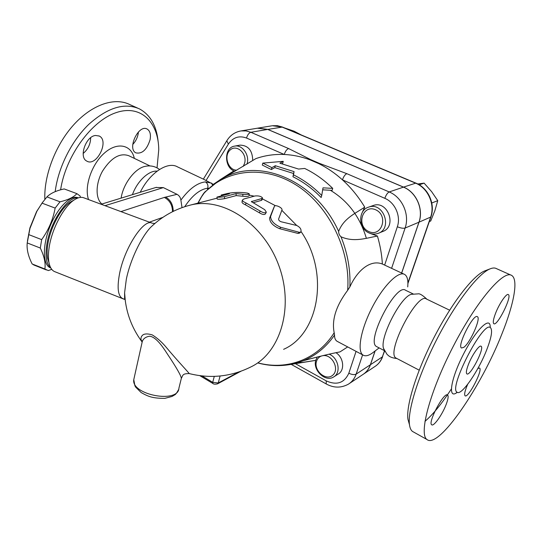 <?xml version="1.0" encoding="UTF-8"?>
<svg xmlns="http://www.w3.org/2000/svg" width="542" height="542" viewBox="0 0 542 542"><rect width="100%" height="100%" fill="white"/><g stroke="black" fill="none" stroke-linecap="round" stroke-linejoin="round"><path stroke-width="0.81" d="M468.342 364.671C471.886 355.322 479.385 344.549 481.093 346.257C484.88 348.032 469.995 376.859 466.845 373.851C465.89 372.903 466.391 369.84 468.342 364.671M486.716 349.814C491.506 337.402 492.746 330.003 490.429 327.612C483.369 320.247 448.126 388.485 457.075 392.212C461.289 396.127 478.451 371.223 486.716 349.814M501.946 333.845C513.891 304.252 518.653 279.401 511.641 275.424C503.599 269.625 476.581 301.074 453.248 346.358C429.826 391.588 418.668 434.081 426.92 439.494C438.519 449.372 481.255 386.839 501.946 333.845M477.834 368.506L479.534 368.025C483.193 369.766 468.085 398.729 465.07 395.762C464.06 394.542 464.928 390.735 467.671 384.325M446.202 404.352C442.414 414.481 433.681 426.845 431.689 424.765C427.523 422.658 444.284 391.378 447.611 395.023C448.62 396.067 448.153 399.176 446.202 404.352M463.762 347.368L461.479 347.998C456.845 346.013 473.606 313.107 477.421 316.718C481.181 318.269 470.09 343.066 463.762 347.368M495.578 313.262C499.29 303.595 506.567 293.005 508.342 294.591C512.359 296.264 497.177 326.663 493.809 323.703C492.739 322.673 493.328 319.191 495.578 313.262M426.927 439.494L412.455 431.412C410.911 430.206 409.915 427.97 409.474 424.704C407.421 410.565 418.709 374.346 437.313 338.384C455.883 302.402 478.146 273.683 489.954 268.913C492.664 267.782 494.853 267.694 496.519 268.656L510.815 275.051M485.51 270.607L484.534 270.986C473.119 275.607 451.886 302.903 434.271 337.029C416.629 371.134 405.951 405.599 407.943 419.244L409.176 423.634M424.948 421.358C432.936 414.549 441.716 403.79 451.283 389.081M449.636 310.187L426.568 299.082C417.536 291.142 385.382 353.33 396.067 358.072L396.581 358.343M411.663 294.252L411.439 294.313C401.019 296.156 379.671 337.429 383.499 348.343L384.061 349.854M413.139 293.92L405.626 290.295C396.222 282.355 365.572 341.616 376.534 346.548L377.063 346.826M407.713 286.914C408.343 280.322 407.333 276.169 404.678 274.462C398.641 270.56 383.451 285.526 372.178 307.416C360.823 329.258 356.873 351.311 362.998 355.051C365.687 356.697 369.448 355.538 374.278 351.575L379.136 347.91M404.027 274.15L382.381 264.029C370.985 259.408 357.767 269.476 349.888 286.867L347.646 290.343C336.074 305.763 331.589 319.895 334.184 332.747L334.55 335.105C334.482 338.012 335.288 340.058 336.975 341.23L362.998 355.051M337.842 341.697L336.975 341.23M349.373 383.519L362.652 374.678C366.27 372.401 368.845 369.102 370.362 364.773L375.064 350.979M401.629 273.019L418.939 222.206C423.729 209.165 416.222 192.207 403.465 187.139L267.714 129.423L257.396 128.21M366.378 238.365C360.03 216.956 348.018 200.919 330.349 190.256M375.152 350.918L370.443 364.719C369 368.845 366.588 372.049 363.201 374.319M271.752 125.832L258.127 128.088L267.809 129.409L403.546 187.112C416.303 192.18 423.803 209.131 419.02 222.173L401.683 273.046M370.139 233.399L377.428 236.061C380.166 245.302 381.819 254.625 382.381 264.029M377.428 236.061C365.769 238.168 354.089 242.491 340.999 236.786C339.387 235.33 338.608 233.541 338.648 231.407C315.986 180.811 260.018 157.478 223.751 177.776L255.892 158.61C264.855 155.452 274.313 154.077 284.259 154.484C292.802 154.87 301.345 156.638 309.895 159.795L318.825 163.657C327.199 167.803 335.078 173.21 342.463 179.856C351.06 187.654 358.486 196.753 364.739 207.146L362.192 212.6M372.686 205.709L373.336 205.479C387.916 200.073 397.361 226.861 382.544 231.57L378.763 233.114M369.055 232.958C372.09 234.307 375.091 234.449 378.072 233.399C392.97 228.67 383.438 201.644 368.784 207.085C357.862 209.971 358.133 228.548 369.055 232.958M368.729 231.522C355.809 225.77 362.578 203.928 375.653 209.781C388.899 215.587 381.67 237.681 368.729 231.522M429.298 221.603L430.721 220.994L434.908 210.594L437.76 200.648L431.608 191.617L424.108 183.128L417.774 183.989M431.784 202.993L437.76 200.648M419.217 184.808L424.108 183.128M301.345 134.999L294.076 131.191L284.387 127.878M384.325 351.792L384.834 351.406M338.648 231.407C343.594 218.507 354.996 213.609 364.739 207.146M283.256 161.34L262.816 163.101L271.867 167.641L275.322 165.73L294.076 171.624L293.486 174.863C303.683 179.849 313.1 186.719 321.731 195.486L323.005 187.837L332.727 188.379C324.109 179.93 314.76 173.284 304.672 168.447L298.561 169.07L279.875 163.21L283.256 161.34L282.748 163.217L281.989 163.637M332.727 188.379L332.138 190.377L323.168 189.856M321.731 195.486L321.135 197.525C312.558 188.677 303.168 181.753 292.965 176.753L293.561 173.494L274.814 167.627L271.366 169.551L262.301 165.073L262.816 163.101M223.751 177.776L219.659 180.012L233.914 170.852M226.929 140.574L203.379 179.111L213.338 184.368M239.666 145.181L240.004 145.12C248.29 145.392 252.525 150.547 252.714 160.581M247.017 164.077L247.166 163.535C249.679 154.876 242.199 144.47 234.706 146.11C223.69 147.343 224.009 168.305 234.984 171.272M236.901 170.141C228.392 170.635 223.358 156.055 229.998 150.141C236.407 143.772 247.328 153.325 244.659 163.095L243.263 166.353M347.679 346.921L339.983 351.9C329.766 353.851 317.449 356.826 303.025 360.816C315.607 355.755 326.115 347.185 334.55 335.105M336.006 352.727C343.811 357.612 345.024 370.511 338.079 374.136L334.048 376.69M317.314 356.995L315.911 359.847C312.239 369.779 325.2 382.537 333.54 377.015C341.413 372.991 338.533 357.761 329.184 354.211M322.883 355.654C332.199 354.048 339.936 369.434 332.707 375.227C325.817 381.365 313.378 370.484 316.528 361.229C317.395 358.614 319.048 356.866 321.481 355.986M315.769 360.362C308.635 361.385 299.38 363.235 298.811 362.347L303.025 360.816M271.867 167.641L271.366 169.551M275.322 165.73L274.814 167.627M294.076 171.624L293.561 173.494M293.486 174.863L292.965 176.753M391.615 268.276L405.104 228.04C409.935 214.659 402.225 197.193 389.197 191.943L346.839 173.677C345.071 174.463 343.614 176.523 342.463 179.856L384.82 198.325C395.057 202.498 401.107 216.217 397.34 226.759L384.644 265.099M346.839 173.677L319.224 163.291L318.825 163.657M284.259 154.484C285.309 151.238 286.765 149.267 288.635 148.576L250.885 132.295C248.954 132.925 247.498 134.836 246.522 138.034L284.259 154.484M309.895 159.795L310.749 159.626L288.635 148.576M200.994 197.566L205.113 191.732M198.02 203.108L201.211 197.471M55.277 271.867L54.363 271.508C51.68 270.18 49.884 267.186 48.963 262.524C48.15 258.1 48.265 252.741 49.302 246.447C52.195 228.094 64.098 206.19 74.362 199.822C78.15 197.383 81.402 196.753 84.118 197.925L151.611 222.992M72.391 200.953L70.406 202.091C61.124 207.85 50.481 227.43 47.899 243.88C46.971 249.523 46.876 254.34 47.608 258.324L48.997 262.694M77.953 197.979C67.886 195.953 50.23 221.705 46.822 244.469C45.054 256.352 46.334 264.089 50.663 267.68M78.272 197.871L78.265 197.864C71.002 194.361 57.77 207.213 50.121 226.17C42.384 245.079 42.601 264.367 50.013 267.646L50.826 267.972M51.747 269.36L48.306 270.566L44.878 269.001C45.752 263.148 44.22 256.156 40.291 248.04L41.673 239.632C48.577 229.991 53.069 219.483 55.135 208.087L60.013 201.807C68.184 199.876 73.807 197.159 76.896 193.65L79.999 195.899L80.582 197.376M27.432 241.061L29.918 227.904L36.551 211.631L42.743 202.105M76.896 193.65L64.18 188.934C56.28 190.635 50.535 193.291 46.944 196.902L42.012 203.135L36.89 211.251L29.939 228.494L27.222 242.938C26.578 249.232 28.225 256.244 32.161 263.974L34.681 265.323M44.878 269.001L32.161 263.974M40.291 248.04L27.222 242.938M60.013 201.807L46.944 196.902M55.135 208.087L42.012 203.135M41.673 239.632L28.55 234.537M125.324 301.162L124.599 292.755L126.32 279.272C130.114 260.445 141.015 237.349 150.69 227.294L154.565 223.724M188.819 373.492L189.151 373.567C189.293 373.133 178.155 361.629 165.215 346.108C161.184 341.494 156.862 337.754 152.255 334.895C148.223 333.703 145.222 333.628 143.257 334.665C140.879 336.392 140.364 338.648 141.713 341.44L142.139 342.144M249.144 195.086L254.232 196.177M262.321 198.826L275.526 205.736M281.82 210.31L296.698 225.479M301.108 231.63C329.726 272.917 319.021 333.933 283.608 349.333M300.675 232.186L299.408 233.175L297.856 233.392L279.584 228.683C273.141 225.953 269.801 222.444 269.584 218.155L273.663 207.986M249.212 193.88L249.11 195.743C248.432 196.482 246.346 196.644 242.836 196.238L236.183 195.608L224.598 198.663C221.19 199.219 218.738 199.375 217.234 199.124L217.234 199.083M262.491 198.074L262.091 199.808L261.42 200.377L253.012 202.742M266.237 212.349L265.472 213.846C264.374 214.964 262.342 214.612 259.381 212.789L245.526 204.856C243.29 203.86 242.118 202.965 242.003 202.166L242.044 201.895M281.935 210.005C282.924 207.837 274.984 204.219 274.415 206.326L270.566 216.556C270.878 220.919 274.299 224.517 280.824 227.349L299.252 232.288L300.796 232.091C301.637 229.557 300.302 227.362 296.786 225.506L281.135 221.766C279.482 221.116 278.635 220.221 278.581 219.09L281.935 210.005M221.583 194.937L227.403 193.501C233.846 192.214 240.506 192.064 247.376 193.06L249.218 193.785C248.548 194.51 246.434 194.666 242.877 194.253L236.061 193.616L224.469 196.638C221.007 197.193 218.507 197.349 216.963 197.098L229.361 193.765L221.217 195.012L221.421 195.811M236.183 195.608L236.061 193.616M261.867 198.494L262.524 197.938C261.156 196.312 258.67 195.648 255.065 195.953L243.717 199.036L242.308 200.167C242.43 200.98 243.649 201.902 245.966 202.925L260.167 211.041C263.182 212.898 265.228 213.277 266.325 212.173L264.726 209.686L251.386 201.61L261.867 198.494L261.42 200.377M141.841 343.486L142.268 341.575C143.237 338.696 145.649 336.907 149.497 336.223C155.723 336.657 162.566 346.433 167.173 353.689C176.475 367.598 181.197 375.836 181.326 378.418C183.189 375.078 182.126 373.675 189.151 373.567C210.594 378.912 231.163 376.704 250.865 366.934C280.519 352.91 294.387 307.063 278.717 265.255C263.365 223.324 222.742 196.97 190.852 204.964C175.513 208.805 162.126 216.244 150.69 227.294L154.429 223.826M129.619 214.828L121.001 211.624M155.886 187.471L163.325 187.6L177.017 194.327C179.226 195.547 180.52 197.478 180.886 200.127L182.024 207.627M212.464 185.039L211.644 183.155L205.357 181.902C207.545 183.25 208.352 185.344 207.769 188.176L208.656 188.277M203.44 179.158L177.505 166.875C167.742 161.021 149.782 172.762 140.243 192.268M157.072 171.164C148.867 170.242 137.153 181.238 132.431 194.659M145.629 166.258L145.073 166.374C135.026 168.291 123.169 183.873 121.123 198.121M60.616 189.829C65.514 156.374 91.503 120.778 116.09 112.648C140.73 104.166 158.474 122.058 158.759 149.639L157.044 167.851M150.08 139.714C146.896 149.714 142.18 154.097 135.92 152.878C126.896 148.894 138.637 123.942 147.153 129.057C150.039 130.846 151.015 134.402 150.08 139.714M95.575 135.466L99.301 136.062C109.606 140.913 96.435 167.18 86.767 161.082C78.556 157.376 85.778 136.184 95.575 135.466M158.176 141.855C156.597 125.832 150.358 114.85 139.45 108.895C124.619 102.35 107.777 107.458 88.922 124.226C71.524 140.886 58.13 167.681 55.189 191.665M137.553 108.048L129.66 104.518C114.836 97.093 92.492 104.288 74.125 124.342C55.765 144.362 43.875 175.134 44.837 199.361M83.143 153.481C88.007 149.375 90.521 144.118 90.677 137.709M132.756 144.463C135.459 141.645 137.248 138.21 138.129 134.165L138.434 131.936M457.238 392.32C447.645 399.996 450.382 379.786 463.22 354.664C475.951 329.475 490.747 315.227 490.205 327.49M356.067 351.372L348.824 373.221C344.292 383.031 336.751 385.579 326.216 380.863L326.209 383.946C333.648 388.058 341.026 388.147 348.35 384.197C352.022 381.893 354.624 378.533 356.155 374.109L362.605 354.841M348.824 373.221C351.853 374.685 354.299 374.976 356.155 374.109L370.362 364.773M397.34 226.759C400.667 228.121 403.255 228.548 405.104 228.04L418.939 222.206M282.389 127.038L277.429 125.69L272.375 125.73L281.935 127.004L415.477 183.101C428.004 188.013 435.328 204.537 430.585 217.288L407.896 282.978M415.843 183.088L282.443 127.058L267.809 129.409M419.02 222.173L430.904 216.969C435.558 204.239 428.417 188.088 415.883 183.101L403.546 187.112M384.488 350.755L382.367 356.887C380.857 361.135 378.316 364.38 374.739 366.629L363.743 373.946M384.603 350.979L382.367 356.887L370.443 364.719M206.035 180.5L228.372 144.104C233.006 137.356 239.056 135.331 246.522 138.034M326.216 380.863L295.383 363.675M315.762 360.369L289.055 364.705L298.811 362.347M349.888 286.867C350.599 269.943 347.639 253.25 340.999 236.786M197.871 203.142L201.021 197.512C204.185 192.349 203.629 193.569 204.923 191.936L219.862 179.93L213.379 184.334M403.465 187.139L389.197 191.943C387.51 192.81 386.053 194.937 384.82 198.325M267.714 129.423L250.885 132.295L245.987 130.907L241.055 130.92C234.943 132.004 230.194 135.283 226.813 140.764L228.372 144.104M319.224 163.291L310.749 159.626M291.183 364.359L326.311 384M204.564 192.674C226.752 169.199 264.455 164.693 296.792 185.432C329.116 206.035 350.796 250.384 347.646 290.343M152.173 223.196C144.097 218.033 124.47 247.667 119.538 273.764C116.997 287.463 117.912 295.668 122.289 298.371L123.19 298.717M238.676 372.036L218.25 382.97L212.708 382.34L212.884 383.485M214.273 376.405L212.708 382.34L202.03 375.952M220.099 376.012L218.25 382.97L217.572 383.844C215.12 384.373 213.534 384.244 212.823 383.445L199.869 375.694M217.64 383.804L240.77 371.311M273.635 208.047L274.415 206.326M269.584 218.155L270.566 216.556M279.584 228.683L280.824 227.349M297.856 233.392L299.252 232.288M222.999 195.405L222.837 194.673M224.598 198.663L224.469 196.638M242.836 196.238L242.877 194.253M245.526 204.856L245.966 202.925M259.381 212.789L260.167 211.041M251.583 201.963L251.739 201.312M181.326 378.418L178.921 388.147C178.494 403.79 131.123 394.983 133.772 379.637L134.138 377.998M105.013 205.689L163.325 187.6M177.017 194.327L164.328 197.423L120.92 211.597M149.382 222.166L162.925 217.315M172.519 211.712C172.431 205.086 169.707 200.323 164.328 197.423M334.184 332.747C317.348 359.651 286.772 370.525 258.263 362.957M184.7 206.712C192.247 195.445 199.937 189.266 207.769 188.176L207.484 189.368M205.357 181.902C197.234 182.864 189.077 188.941 180.886 200.127M165.676 197.044C170.649 200.005 173.155 204.774 173.203 211.373M101.876 204.016C95.338 198.636 95.494 183.562 102.553 171.062C111.198 157.661 119.972 152.559 128.874 155.757L150.012 165.933M134.341 158.393C131.347 144.768 117.458 141.591 104.592 152.905C91.673 164.023 83.99 186.651 88.549 199.571M457.075 392.212L456.52 392.137M407.943 419.244L409.474 424.704M484.534 270.986L489.954 268.913M396.067 358.079L419.196 370.166M411.439 294.32L418.024 293.872C419.63 293.378 422.597 295.173 426.94 299.259M383.499 348.343L386.954 354.244C388.465 355.566 389.854 357.761 396.961 358.547M376.534 346.548L384.447 350.681M373.336 205.479L368.784 207.085M407.902 283.547L430.87 217.057M382.679 356.548C381.304 360.43 379.014 363.547 375.83 365.897M240.004 145.12L234.706 146.11M241.055 130.92L258.026 128.108M178.555 389.651C176.787 392.957 175.466 394.718 174.592 394.935L172.044 396.446L164.795 398.37C152.648 398.309 148.576 396.737 141.184 392.577L135.663 387.123L134.917 385.816L133.772 379.637L142.268 341.575L141.719 340.6L141.713 341.44C131.117 326.934 125.412 310.708 124.599 292.755L124.613 299.421L54.363 271.508M47.608 258.324L48.963 262.524M70.406 202.091L74.362 199.822M50.819 267.965L50.013 267.646M29.918 227.904L29.939 228.494M36.551 211.631L36.89 211.251M46.348 269.943L33.679 264.93M154.883 223.446L152.322 223.25M240.919 371.256L240.445 371.588M190.852 204.964L217.105 198.148M271.129 214.334L272.66 211.034M216.963 197.098L217.234 199.124M242.003 202.166L242.308 200.167M101.13 204.246L156.448 187.302M289.055 364.705C278.751 366.331 268.439 365.775 258.114 363.032M159.517 169.456C155.195 166.252 150.378 165.229 145.073 166.374M99.301 136.062L98.854 135.852"/></g></svg>
